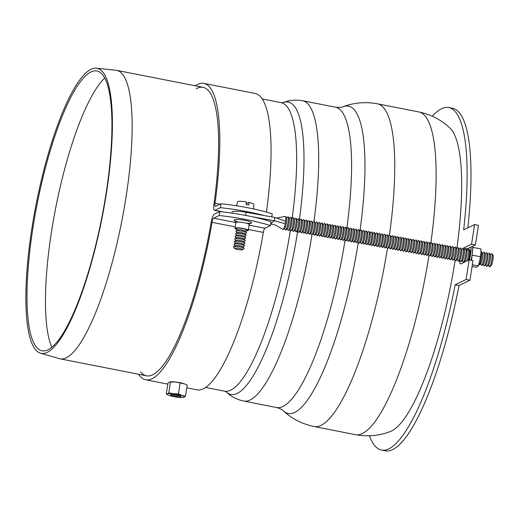 <?xml version="1.0" encoding="UTF-8"?>
<svg xmlns="http://www.w3.org/2000/svg" width="519" height="519" viewBox="0 0 519 519"><rect width="100%" height="100%" fill="white"/><g stroke="black" fill="none" stroke-linecap="round" stroke-linejoin="round"><path stroke-width="0.78" d="M459.685 260.188A8.051 1.868 -78.9 0 0 460.522 263.937A8.051 1.868 -78.9 0 0 460.859 263.886L469.144 259.87L472.984 260.622L469.948 280.241L466.107 279.488L469.144 259.87M466.36 249.743A8.051 1.868 101.1 0 1 467.132 248.945L475.417 244.929L471.57 244.17L463.285 248.192A8.051 1.868 -78.9 0 0 462.76 248.653M463.545 262.582A8.051 1.868 101.1 0 1 463.519 262.082A6.715 0.986 -79.8 0 0 465.712 254.589A6.715 0.986 -79.8 0 0 465.88 249.023A6.715 0.986 -79.8 0 0 465.588 248.971L464.213 249.95M475.417 244.929L478.453 225.311L474.606 224.552L463.662 229.865A174.507 40.443 101.1 0 0 448.773 107.569L452.613 108.322A174.507 40.443 101.1 0 1 467.82 227.847M471.57 244.17L474.606 224.552M469.948 280.241L459.004 285.547L455.163 284.795L466.107 279.488M432.256 116.211A174.507 40.443 101.1 0 1 448.773 107.569M455.163 284.795A174.507 40.443 101.1 0 1 381.478 450.031A174.507 40.443 101.1 0 1 369.463 435.785M459.004 285.547A174.507 40.443 101.1 0 1 385.325 450.79L381.478 450.031M236.502 228.334A5.372 0.895 8.8 0 1 241.945 228.483A5.372 0.895 8.8 0 1 246.882 230.001A5.372 0.895 -171.2 0 0 241.945 228.483A5.372 0.895 -171.2 0 0 236.502 228.334A5.372 0.895 -171.2 0 0 236.424 228.386A5.372 0.895 8.8 0 1 236.502 228.334M246.058 230.858A6.715 1.122 -171.2 0 0 248.264 230.371A6.715 1.122 -171.2 0 0 241.802 228.237A6.715 1.122 -171.2 0 0 234.997 228.315A6.715 1.122 -171.2 0 0 236.949 229.443M219.161 215.515L219.771 211.59A53.697 8.979 8.8 0 1 271.022 221.665L270.418 225.59A53.697 8.979 -171.2 0 0 219.161 215.515L213.679 218.175A4.029 0.934 -78.9 0 0 212.076 222.346A151.016 35 101.1 0 1 145.69 379.765A151.016 35 101.1 0 1 138.586 374.264M270.418 225.59L264.93 228.243A4.029 0.934 -78.9 0 0 263.334 232.415A151.016 35 101.1 0 1 196.941 389.834L186.801 387.842M140.623 371.928A146.987 34.066 -78.9 0 0 146.468 375.808A146.987 34.066 -78.9 0 0 211.084 222.593A8.051 1.868 101.1 0 1 214.289 214.25L219.771 211.59M271.761 216.916L272.241 213.815A53.697 8.979 -171.2 0 0 220.984 203.746L220.38 207.671A53.697 8.979 8.8 0 1 264.08 215.528M220.984 203.746L215.502 206.406A4.029 0.934 101.1 0 1 215.333 206.432A4.029 0.934 101.1 0 1 215.035 203.234A151.016 35 -78.9 0 0 203.922 83.397A151.016 35 -78.9 0 0 195.267 85.804M196.266 88.736A146.987 34.066 101.1 0 1 203.143 87.354A146.987 34.066 101.1 0 1 213.964 203.993A8.051 1.868 -78.9 0 0 214.555 210.383A8.051 1.868 -78.9 0 0 214.892 210.331L220.38 207.671M266.455 212.089A151.016 35 -78.9 0 0 255.173 93.472L203.922 83.397M246.246 203.785L249.068 202.416L248.705 205.011A8.486 1.421 -171.2 0 0 246.142 204.505L246.506 201.91A8.323 1.395 -171.2 0 0 237.734 201.625A8.323 1.395 -171.2 0 0 237.455 201.897L236.606 205.796M253.486 208.917L253.901 204.447A8.323 1.395 -171.2 0 0 249.068 202.416M236.424 228.386L236.424 228.386A5.372 0.895 -171.2 0 0 236.372 228.684L237.384 230.027M245.461 231.273L246.836 230.306A5.372 0.895 -171.2 0 0 246.882 230.001L246.882 230.001M245.059 233.894L246.428 232.921A5.372 0.895 -171.2 0 0 246.473 232.616L245.364 231.143A4.029 0.675 -171.2 0 0 241.659 230.008A4.029 0.675 -171.2 0 0 237.579 229.898A4.029 0.675 -171.2 0 0 237.52 229.93L236.015 231A5.372 0.895 -171.2 0 0 235.97 231.299L236.982 232.642M246.473 232.616A5.372 0.895 -171.2 0 0 241.536 231.098A5.372 0.895 -171.2 0 0 236.1 230.949A5.372 0.895 -171.2 0 0 236.015 231M244.657 236.508L246.025 235.535A5.372 0.895 -171.2 0 0 246.071 235.23L244.962 233.764A4.029 0.675 -171.2 0 0 241.257 232.622A4.029 0.675 -171.2 0 0 237.177 232.512A4.029 0.675 -171.2 0 0 237.118 232.544L235.613 233.615A5.372 0.895 -171.2 0 0 235.568 233.913L236.58 235.256M246.071 235.23A5.372 0.895 -171.2 0 0 241.134 233.712A5.372 0.895 -171.2 0 0 235.691 233.569A5.372 0.895 -171.2 0 0 235.613 233.615M244.248 239.123L245.617 238.15A5.372 0.895 -171.2 0 0 245.669 237.851L244.553 236.379A4.029 0.675 -171.2 0 0 240.848 235.237A4.029 0.675 -171.2 0 0 236.774 235.126A4.029 0.675 -171.2 0 0 236.709 235.165L235.204 236.229A5.372 0.895 -171.2 0 0 235.159 236.534L236.171 237.871M245.669 237.851A5.372 0.895 -171.2 0 0 240.725 236.333A5.372 0.895 -171.2 0 0 235.289 236.184A5.372 0.895 -171.2 0 0 235.204 236.229M243.846 241.737L245.215 240.764A5.372 0.895 -171.2 0 0 245.26 240.466L244.151 238.993A4.029 0.675 -171.2 0 0 240.446 237.851A4.029 0.675 -171.2 0 0 236.366 237.741A4.029 0.675 -171.2 0 0 236.307 237.78L234.802 238.844A5.372 0.895 -171.2 0 0 234.757 239.149L235.769 240.492M245.26 240.466A5.372 0.895 -171.2 0 0 240.323 238.948A5.372 0.895 -171.2 0 0 234.88 238.798A5.372 0.895 -171.2 0 0 234.802 238.844M243.437 244.352L244.812 243.379A5.372 0.895 -171.2 0 0 244.858 243.08L243.742 241.607A4.029 0.675 -171.2 0 0 240.044 240.472A4.029 0.675 -171.2 0 0 235.963 240.355A4.029 0.675 -171.2 0 0 235.898 240.394L234.4 241.465A5.372 0.895 -171.2 0 0 234.348 241.763L235.36 243.106M244.858 243.08A5.372 0.895 -171.2 0 0 239.921 241.562A5.372 0.895 -171.2 0 0 234.478 241.413A5.372 0.895 -171.2 0 0 234.4 241.465M243.035 246.973L244.404 246A5.372 0.895 -171.2 0 0 244.449 245.695L243.34 244.222A4.029 0.675 -171.2 0 0 239.635 243.087A4.029 0.675 -171.2 0 0 235.555 242.976A4.029 0.675 -171.2 0 0 235.496 243.009L233.991 244.079A5.372 0.895 -171.2 0 0 233.946 244.378L234.958 245.721M244.449 245.695A5.372 0.895 -171.2 0 0 239.512 244.177A5.372 0.895 -171.2 0 0 234.075 244.027A5.372 0.895 -171.2 0 0 233.991 244.079M242.496 249.678L244.001 248.614A5.372 0.895 -171.2 0 0 244.047 248.309L242.937 246.836A4.029 0.675 -171.2 0 0 239.233 245.701A4.029 0.675 -171.2 0 0 235.152 245.591A4.029 0.675 -171.2 0 0 235.094 245.623L233.589 246.694A5.372 0.895 -171.2 0 0 233.544 246.992L234.653 248.465A4.029 0.675 -171.2 0 0 238.487 249.626A4.029 0.675 -171.2 0 0 242.496 249.678A4.029 0.675 -171.2 0 0 239.499 248.432A4.029 0.675 -171.2 0 0 234.744 248.205A4.029 0.675 -171.2 0 0 234.653 248.465M244.047 248.309A5.372 0.895 -171.2 0 0 239.11 246.791A5.372 0.895 -171.2 0 0 233.667 246.648A5.372 0.895 -171.2 0 0 233.589 246.694M285.58 216.429L286.618 217.967A5.372 0.791 -79.8 0 1 286.488 222.411A5.372 0.791 -79.8 0 1 284.73 228.412L283.218 229.489A6.715 0.986 -79.8 0 0 285.411 221.989A6.715 0.986 -79.8 0 0 285.58 216.429A6.715 0.986 -79.8 0 0 285.379 216.332A6.715 0.986 -79.8 0 0 285.379 216.332L276.517 218.142M488.411 265.358L489.359 266.76A6.715 0.986 -79.8 0 0 489.644 266.811A6.715 0.986 -79.8 0 0 491.843 259.312A6.715 0.986 -79.8 0 0 492.006 253.752A6.715 0.986 -79.8 0 0 491.72 253.694L490.345 254.673M489.644 266.811L491.162 265.734A5.372 0.791 -79.8 0 0 492.92 259.734A5.372 0.791 -79.8 0 0 493.05 255.283L492.006 253.752M485.797 264.891L486.744 266.286A6.715 0.986 -79.8 0 0 487.036 266.338L488.548 265.261A5.372 0.791 -79.8 0 0 490.306 259.26A5.372 0.791 -79.8 0 0 490.436 254.816L489.398 253.278A6.715 0.986 -79.8 0 0 489.106 253.227L487.73 254.2M487.036 266.338A6.715 0.986 -79.8 0 0 489.229 258.838A6.715 0.986 -79.8 0 0 489.398 253.278M483.183 264.418L484.13 265.812A6.715 0.986 -79.8 0 0 484.422 265.864L485.933 264.794A5.372 0.791 -79.8 0 0 487.691 258.793A5.372 0.791 -79.8 0 0 487.821 254.342L486.783 252.805A6.715 0.986 -79.8 0 0 486.491 252.753L485.116 253.733M484.422 265.864A6.715 0.986 -79.8 0 0 486.621 258.365A6.715 0.986 -79.8 0 0 486.783 252.805M480.568 263.944L481.515 265.339A6.715 0.986 -79.8 0 0 481.807 265.391L483.319 264.32A5.372 0.791 -79.8 0 0 485.077 258.319A5.372 0.791 -79.8 0 0 485.213 253.869L484.169 252.331A6.715 0.986 -79.8 0 0 483.877 252.279L482.501 253.259M481.807 265.391A6.715 0.986 -79.8 0 0 484.006 257.891A6.715 0.986 -79.8 0 0 484.169 252.331M478.732 264.619L478.907 264.872A6.715 0.986 -79.8 0 0 479.193 264.924L480.711 263.847A5.372 0.791 -79.8 0 0 482.469 257.846A5.372 0.791 -79.8 0 0 482.599 253.395L481.554 251.858A6.715 0.986 -79.8 0 0 481.269 251.806L481.022 251.981M479.193 264.924A6.715 0.986 -79.8 0 0 481.392 257.424A6.715 0.986 -79.8 0 0 481.554 251.858M468.274 260.291A5.372 0.791 -79.8 0 0 469.403 255.484A5.372 0.791 -79.8 0 0 469.533 251.034L468.488 249.496A6.715 0.986 -79.8 0 0 468.203 249.444L466.828 250.424M466.964 260.921A6.715 0.986 -79.8 0 0 468.326 255.056A6.715 0.986 -79.8 0 0 468.488 249.496M462.28 260.635L463.227 262.037A6.715 0.986 -79.8 0 0 463.519 262.089L465.03 261.012A5.372 0.791 -79.8 0 0 466.789 255.011A5.372 0.791 -79.8 0 0 466.918 250.56L465.88 249.023M459.665 260.162L460.613 261.563A6.715 0.986 -79.8 0 0 460.904 261.615L462.416 260.538A5.372 0.791 -79.8 0 0 464.174 254.537A5.372 0.791 -79.8 0 0 464.304 250.087L463.266 248.556A6.715 0.986 -79.8 0 0 462.974 248.497L461.599 249.477M460.904 261.615A6.715 0.986 -79.8 0 0 463.104 254.115A6.715 0.986 -79.8 0 0 463.266 248.556M457.051 259.695L457.998 261.089A6.715 0.986 -79.8 0 0 458.29 261.141L459.802 260.064A5.372 0.791 -79.8 0 0 461.56 254.063A5.372 0.791 -79.8 0 0 461.696 249.62L460.651 248.082A6.715 0.986 -79.8 0 0 460.359 248.03L458.984 249.003M458.29 261.141A6.715 0.986 -79.8 0 0 460.489 253.642A6.715 0.986 -79.8 0 0 460.651 248.082M454.443 259.221L455.39 260.616A6.715 0.986 -79.8 0 0 455.676 260.668L457.194 259.597A5.372 0.791 -79.8 0 0 458.952 253.596A5.372 0.791 -79.8 0 0 459.081 249.146L458.037 247.608A6.715 0.986 -79.8 0 0 457.752 247.557L456.376 248.53M455.676 260.668A6.715 0.986 -79.8 0 0 457.875 253.168A6.715 0.986 -79.8 0 0 458.037 247.608M451.828 258.747L452.776 260.142A6.715 0.986 -79.8 0 0 453.068 260.194L454.579 259.124A5.372 0.791 -79.8 0 0 456.337 253.123A5.372 0.791 -79.8 0 0 456.467 248.672L455.429 247.135A6.715 0.986 -79.8 0 0 455.137 247.083L453.762 248.063M453.068 260.194A6.715 0.986 -79.8 0 0 455.26 252.695A6.715 0.986 -79.8 0 0 455.429 247.135M449.214 258.274L450.161 259.675A6.715 0.986 -79.8 0 0 450.453 259.727L451.965 258.65A5.372 0.791 -79.8 0 0 453.723 252.649A5.372 0.791 -79.8 0 0 453.853 248.199L452.815 246.661A6.715 0.986 -79.8 0 0 452.523 246.609L451.147 247.589M450.453 259.727A6.715 0.986 -79.8 0 0 452.646 252.221A6.715 0.986 -79.8 0 0 452.815 246.661M446.6 257.8L447.547 259.202A6.715 0.986 -79.8 0 0 447.839 259.253L449.35 258.177A5.372 0.791 -79.8 0 0 451.108 252.176A5.372 0.791 -79.8 0 0 451.245 247.725L450.2 246.188A6.715 0.986 -79.8 0 0 449.908 246.136L448.533 247.115M447.839 259.253A6.715 0.986 -79.8 0 0 450.038 251.754A6.715 0.986 -79.8 0 0 450.2 246.188M443.992 257.327L444.939 258.728A6.715 0.986 -79.8 0 0 445.224 258.78L446.742 257.703A5.372 0.791 -79.8 0 0 448.494 251.702A5.372 0.791 -79.8 0 0 448.63 247.258L447.586 245.721A6.715 0.986 -79.8 0 0 447.3 245.669L445.918 246.642M445.224 258.78A6.715 0.986 -79.8 0 0 447.423 251.28A6.715 0.986 -79.8 0 0 447.586 245.721M441.377 256.86L442.324 258.254A6.715 0.986 -79.8 0 0 442.61 258.306L444.128 257.229A5.372 0.791 -79.8 0 0 445.886 251.235A5.372 0.791 -79.8 0 0 446.016 246.785L444.971 245.247A6.715 0.986 -79.8 0 0 444.686 245.195L443.31 246.168M442.61 258.306A6.715 0.986 -79.8 0 0 444.809 250.807A6.715 0.986 -79.8 0 0 444.971 245.247M438.763 256.386L439.71 257.781A6.715 0.986 -79.8 0 0 440.002 257.833L441.513 256.762A5.372 0.791 -79.8 0 0 443.271 250.761A5.372 0.791 -79.8 0 0 443.401 246.311L442.363 244.773A6.715 0.986 -79.8 0 0 442.071 244.721L440.696 245.701M440.002 257.833A6.715 0.986 -79.8 0 0 442.194 250.333A6.715 0.986 -79.8 0 0 442.363 244.773M436.148 255.912L437.095 257.307A6.715 0.986 -79.8 0 0 437.387 257.366L438.899 256.289A5.372 0.791 -79.8 0 0 440.657 250.288A5.372 0.791 -79.8 0 0 440.787 245.837L439.749 244.3A6.715 0.986 -79.8 0 0 439.457 244.248L438.081 245.228M437.387 257.366A6.715 0.986 -79.8 0 0 439.58 249.86A6.715 0.986 -79.8 0 0 439.749 244.3M433.534 255.439L434.481 256.84A6.715 0.986 -79.8 0 0 434.773 256.892L436.284 255.815A5.372 0.791 -79.8 0 0 438.042 249.814A5.372 0.791 -79.8 0 0 438.179 245.364L437.134 243.826A6.715 0.986 -79.8 0 0 436.842 243.774L435.467 244.754M434.773 256.892A6.715 0.986 -79.8 0 0 436.972 249.392A6.715 0.986 -79.8 0 0 437.134 243.826M430.926 254.965L431.873 256.367A6.715 0.986 -79.8 0 0 432.158 256.418L433.676 255.342A5.372 0.791 -79.8 0 0 435.435 249.341A5.372 0.791 -79.8 0 0 435.564 244.89L434.52 243.353A6.715 0.986 -79.8 0 0 434.234 243.301L432.852 244.28M432.158 256.418A6.715 0.986 -79.8 0 0 434.358 248.919A6.715 0.986 -79.8 0 0 434.52 243.353M428.311 254.498L429.258 255.893A6.715 0.986 -79.8 0 0 429.55 255.945L431.062 254.868A5.372 0.791 -79.8 0 0 432.82 248.867A5.372 0.791 -79.8 0 0 432.95 244.423L431.912 242.886A6.715 0.986 -79.8 0 0 431.62 242.834L430.245 243.807M429.55 255.945A6.715 0.986 -79.8 0 0 431.743 248.445A6.715 0.986 -79.8 0 0 431.912 242.886M425.697 254.025L426.644 255.419A6.715 0.986 -79.8 0 0 426.936 255.471L428.447 254.401A5.372 0.791 -79.8 0 0 430.206 248.4A5.372 0.791 -79.8 0 0 430.335 243.949L429.297 242.412A6.715 0.986 -79.8 0 0 429.005 242.36L427.63 243.333M426.936 255.471A6.715 0.986 -79.8 0 0 429.129 247.972A6.715 0.986 -79.8 0 0 429.297 242.412M423.082 253.551L424.029 254.946A6.715 0.986 -79.8 0 0 424.321 254.998L425.833 253.927A5.372 0.791 -79.8 0 0 427.591 247.926A5.372 0.791 -79.8 0 0 427.721 243.476L426.683 241.938A6.715 0.986 -79.8 0 0 426.391 241.886L425.016 242.866M424.321 254.998A6.715 0.986 -79.8 0 0 426.521 247.498A6.715 0.986 -79.8 0 0 426.683 241.938M420.474 253.077L421.415 254.479A6.715 0.986 -79.8 0 0 421.707 254.531L423.219 253.454A5.372 0.791 -79.8 0 0 424.977 247.453A5.372 0.791 -79.8 0 0 425.113 243.002L424.068 241.465A6.715 0.986 -79.8 0 0 423.776 241.413L422.401 242.392M421.707 254.531A6.715 0.986 -79.8 0 0 423.906 247.025A6.715 0.986 -79.8 0 0 424.068 241.465M417.86 252.604L418.807 254.005A6.715 0.986 -79.8 0 0 419.093 254.057L420.611 252.98A5.372 0.791 -79.8 0 0 422.369 246.979A5.372 0.791 -79.8 0 0 422.498 242.529L421.454 240.991A6.715 0.986 -79.8 0 0 421.169 240.939L419.793 241.919M419.093 254.057A6.715 0.986 -79.8 0 0 421.292 246.557A6.715 0.986 -79.8 0 0 421.454 240.991M415.245 252.13L416.193 253.532A6.715 0.986 -79.8 0 0 416.485 253.583L417.996 252.506A5.372 0.791 -79.8 0 0 419.754 246.506A5.372 0.791 -79.8 0 0 419.884 242.062L418.846 240.524A6.715 0.986 -79.8 0 0 418.554 240.466L417.179 241.445M416.485 253.583A6.715 0.986 -79.8 0 0 418.677 246.084A6.715 0.986 -79.8 0 0 418.846 240.524M412.631 251.663L413.578 253.058A6.715 0.986 -79.8 0 0 413.87 253.11L415.382 252.033A5.372 0.791 -79.8 0 0 417.14 246.032A5.372 0.791 -79.8 0 0 417.27 241.588L416.232 240.05A6.715 0.986 -79.8 0 0 415.94 239.999L414.564 240.972M413.87 253.11A6.715 0.986 -79.8 0 0 416.063 245.61A6.715 0.986 -79.8 0 0 416.232 240.05M410.016 251.19L410.964 252.584A6.715 0.986 -79.8 0 0 411.256 252.636L412.767 251.566A5.372 0.791 -79.8 0 0 414.525 245.565A5.372 0.791 -79.8 0 0 414.662 241.114L413.617 239.577A6.715 0.986 -79.8 0 0 413.325 239.525L411.95 240.505M411.256 252.636A6.715 0.986 -79.8 0 0 413.455 245.137A6.715 0.986 -79.8 0 0 413.617 239.577M407.409 250.716L408.356 252.111A6.715 0.986 -79.8 0 0 408.641 252.169L410.159 251.092A5.372 0.791 -79.8 0 0 411.917 245.091A5.372 0.791 -79.8 0 0 412.047 240.641L411.003 239.103A6.715 0.986 -79.8 0 0 410.717 239.051L409.335 240.031M408.641 252.169A6.715 0.986 -79.8 0 0 410.84 244.663A6.715 0.986 -79.8 0 0 411.003 239.103M404.794 250.242L405.741 251.644A6.715 0.986 -79.8 0 0 406.027 251.696L407.545 250.619A5.372 0.791 -79.8 0 0 409.303 244.618A5.372 0.791 -79.8 0 0 409.433 240.167L408.395 238.63A6.715 0.986 -79.8 0 0 408.103 238.578L406.727 239.557M406.027 251.696A6.715 0.986 -79.8 0 0 408.226 244.196A6.715 0.986 -79.8 0 0 408.395 238.63M402.18 249.769L403.127 251.17A6.715 0.986 -79.8 0 0 403.419 251.222L404.93 250.145A5.372 0.791 -79.8 0 0 406.688 244.144A5.372 0.791 -79.8 0 0 406.818 239.694L405.78 238.156A6.715 0.986 -79.8 0 0 405.488 238.104L404.113 239.084M403.419 251.222A6.715 0.986 -79.8 0 0 405.611 243.722A6.715 0.986 -79.8 0 0 405.78 238.156M399.565 249.302L400.512 250.696A6.715 0.986 -79.8 0 0 400.804 250.748L402.316 249.671A5.372 0.791 -79.8 0 0 404.074 243.671A5.372 0.791 -79.8 0 0 404.204 239.227L403.166 237.689A6.715 0.986 -79.8 0 0 402.874 237.637L401.498 238.61M400.804 250.748A6.715 0.986 -79.8 0 0 403.004 243.249A6.715 0.986 -79.8 0 0 403.166 237.689M396.957 248.828L397.898 250.223A6.715 0.986 -79.8 0 0 398.19 250.275L399.701 249.198A5.372 0.791 -79.8 0 0 401.459 243.203A5.372 0.791 -79.8 0 0 401.596 238.753L400.551 237.215A6.715 0.986 -79.8 0 0 400.259 237.164L398.884 238.137M398.19 250.275A6.715 0.986 -79.8 0 0 400.389 242.775A6.715 0.986 -79.8 0 0 400.551 237.215M394.343 248.354L395.29 249.749A6.715 0.986 -79.8 0 0 395.575 249.801L397.093 248.731A5.372 0.791 -79.8 0 0 398.851 242.73A5.372 0.791 -79.8 0 0 398.981 238.279L397.937 236.742A6.715 0.986 -79.8 0 0 397.651 236.69L396.276 237.67M395.575 249.801A6.715 0.986 -79.8 0 0 397.775 242.302A6.715 0.986 -79.8 0 0 397.937 236.742M391.728 247.881L392.675 249.282A6.715 0.986 -79.8 0 0 392.967 249.334L394.479 248.257A5.372 0.791 -79.8 0 0 396.237 242.256A5.372 0.791 -79.8 0 0 396.367 237.806L395.329 236.268A6.715 0.986 -79.8 0 0 395.037 236.216L393.661 237.196M392.967 249.334A6.715 0.986 -79.8 0 0 395.16 241.828A6.715 0.986 -79.8 0 0 395.329 236.268M389.114 247.407L390.061 248.809A6.715 0.986 -79.8 0 0 390.353 248.861L391.864 247.784A5.372 0.791 -79.8 0 0 393.623 241.783A5.372 0.791 -79.8 0 0 393.752 237.332L392.714 235.795A6.715 0.986 -79.8 0 0 392.422 235.743L391.047 236.722M390.353 248.861A6.715 0.986 -79.8 0 0 392.546 241.361A6.715 0.986 -79.8 0 0 392.714 235.795M386.499 246.934L387.446 248.335A6.715 0.986 -79.8 0 0 387.738 248.387L389.25 247.31A5.372 0.791 -79.8 0 0 391.008 241.309A5.372 0.791 -79.8 0 0 391.144 236.859L390.1 235.328A6.715 0.986 -79.8 0 0 389.808 235.269L388.433 236.249M387.738 248.387A6.715 0.986 -79.8 0 0 389.938 240.887A6.715 0.986 -79.8 0 0 390.1 235.328M383.891 246.467L384.839 247.861A6.715 0.986 -79.8 0 0 385.124 247.913L386.642 246.836A5.372 0.791 -79.8 0 0 388.394 240.835A5.372 0.791 -79.8 0 0 388.53 236.392L387.485 234.854A6.715 0.986 -79.8 0 0 387.2 234.802L385.818 235.775M385.124 247.913A6.715 0.986 -79.8 0 0 387.323 240.414A6.715 0.986 -79.8 0 0 387.485 234.854M381.277 245.993L382.224 247.388A6.715 0.986 -79.8 0 0 382.509 247.44L384.028 246.369A5.372 0.791 -79.8 0 0 385.786 240.368A5.372 0.791 -79.8 0 0 385.915 235.918L384.871 234.38A6.715 0.986 -79.8 0 0 384.585 234.329L383.21 235.308M382.509 247.44A6.715 0.986 -79.8 0 0 384.709 239.94A6.715 0.986 -79.8 0 0 384.871 234.38M378.662 245.519L379.61 246.914A6.715 0.986 -79.8 0 0 379.902 246.966L381.413 245.896A5.372 0.791 -79.8 0 0 383.171 239.895A5.372 0.791 -79.8 0 0 383.301 235.444L382.263 233.907A6.715 0.986 -79.8 0 0 381.971 233.855L380.596 234.835M379.902 246.966A6.715 0.986 -79.8 0 0 382.094 239.467A6.715 0.986 -79.8 0 0 382.263 233.907M376.048 245.046L376.995 246.447A6.715 0.986 -79.8 0 0 377.287 246.499L378.799 245.422A5.372 0.791 -79.8 0 0 380.557 239.421A5.372 0.791 -79.8 0 0 380.687 234.971L379.649 233.433A6.715 0.986 -79.8 0 0 379.357 233.381L377.981 234.361M377.287 246.499A6.715 0.986 -79.8 0 0 379.486 239A6.715 0.986 -79.8 0 0 379.649 233.433M373.433 244.572L374.381 245.974A6.715 0.986 -79.8 0 0 374.673 246.025L376.184 244.949A5.372 0.791 -79.8 0 0 377.942 238.948A5.372 0.791 -79.8 0 0 378.079 234.497L377.034 232.96A6.715 0.986 -79.8 0 0 376.742 232.908L375.367 233.887M374.673 246.025A6.715 0.986 -79.8 0 0 376.872 238.526A6.715 0.986 -79.8 0 0 377.034 232.96M370.826 244.105L371.773 245.5A6.715 0.986 -79.8 0 0 372.058 245.552L373.576 244.475A5.372 0.791 -79.8 0 0 375.334 238.474A5.372 0.791 -79.8 0 0 375.464 234.03L374.42 232.493A6.715 0.986 -79.8 0 0 374.134 232.441L372.759 233.414M372.058 245.552A6.715 0.986 -79.8 0 0 374.257 238.052A6.715 0.986 -79.8 0 0 374.42 232.493M368.211 243.632L369.158 245.026A6.715 0.986 -79.8 0 0 369.45 245.078L370.962 244.001A5.372 0.791 -79.8 0 0 372.72 238.007A5.372 0.791 -79.8 0 0 372.85 233.556L371.812 232.019A6.715 0.986 -79.8 0 0 371.52 231.967L370.144 232.94M369.45 245.078A6.715 0.986 -79.8 0 0 371.643 237.579A6.715 0.986 -79.8 0 0 371.812 232.019M365.597 243.158L366.544 244.553A6.715 0.986 -79.8 0 0 366.836 244.605L368.347 243.534A5.372 0.791 -79.8 0 0 370.105 237.533A5.372 0.791 -79.8 0 0 370.235 233.083L369.197 231.545A6.715 0.986 -79.8 0 0 368.905 231.493L367.53 232.473M366.836 244.605A6.715 0.986 -79.8 0 0 369.028 237.105A6.715 0.986 -79.8 0 0 369.197 231.545M362.982 242.684L363.929 244.079A6.715 0.986 -79.8 0 0 364.221 244.138L365.733 243.061A5.372 0.791 -79.8 0 0 367.491 237.06A5.372 0.791 -79.8 0 0 367.627 232.609L366.583 231.072A6.715 0.986 -79.8 0 0 366.291 231.02L364.915 231.999M364.221 244.138A6.715 0.986 -79.8 0 0 366.42 236.632A6.715 0.986 -79.8 0 0 366.583 231.072M360.374 242.211L361.321 243.612A6.715 0.986 -79.8 0 0 361.607 243.664L363.125 242.587A5.372 0.791 -79.8 0 0 364.876 236.586A5.372 0.791 -79.8 0 0 365.013 232.136L363.968 230.598A6.715 0.986 -79.8 0 0 363.683 230.546L362.301 231.526M361.607 243.664A6.715 0.986 -79.8 0 0 363.806 236.164A6.715 0.986 -79.8 0 0 363.968 230.598M357.76 241.737L358.707 243.139A6.715 0.986 -79.8 0 0 358.992 243.19L360.51 242.114A5.372 0.791 -79.8 0 0 362.268 236.113A5.372 0.791 -79.8 0 0 362.398 231.662L361.354 230.131A6.715 0.986 -79.8 0 0 361.068 230.073L359.693 231.052M358.992 243.19A6.715 0.986 -79.8 0 0 361.192 235.691A6.715 0.986 -79.8 0 0 361.354 230.131M355.145 241.27L356.092 242.665A6.715 0.986 -79.8 0 0 356.384 242.717L357.896 241.64A5.372 0.791 -79.8 0 0 359.654 235.639A5.372 0.791 -79.8 0 0 359.784 231.195L358.746 229.658A6.715 0.986 -79.8 0 0 358.454 229.606L357.078 230.579M356.384 242.717A6.715 0.986 -79.8 0 0 358.577 235.217A6.715 0.986 -79.8 0 0 358.746 229.658M352.531 240.797L353.478 242.191A6.715 0.986 -79.8 0 0 353.77 242.243L355.281 241.173A5.372 0.791 -79.8 0 0 357.04 235.172A5.372 0.791 -79.8 0 0 357.169 230.721L356.131 229.184A6.715 0.986 -79.8 0 0 355.839 229.132L354.464 230.105M353.77 242.243A6.715 0.986 -79.8 0 0 355.969 234.744A6.715 0.986 -79.8 0 0 356.131 229.184M349.916 240.323L350.863 241.718A6.715 0.986 -79.8 0 0 351.155 241.77L352.667 240.699A5.372 0.791 -79.8 0 0 354.425 234.698A5.372 0.791 -79.8 0 0 354.561 230.248L353.517 228.71A6.715 0.986 -79.8 0 0 353.225 228.658L351.85 229.638M351.155 241.77A6.715 0.986 -79.8 0 0 353.355 234.27A6.715 0.986 -79.8 0 0 353.517 228.71M347.308 239.849L348.255 241.251A6.715 0.986 -79.8 0 0 348.541 241.303L350.059 240.226A5.372 0.791 -79.8 0 0 351.817 234.225A5.372 0.791 -79.8 0 0 351.947 229.774L350.902 228.237A6.715 0.986 -79.8 0 0 350.617 228.185L349.242 229.164M348.541 241.303A6.715 0.986 -79.8 0 0 350.74 233.797A6.715 0.986 -79.8 0 0 350.902 228.237M344.694 239.376L345.641 240.777A6.715 0.986 -79.8 0 0 345.933 240.829L347.445 239.752A5.372 0.791 -79.8 0 0 349.203 233.751A5.372 0.791 -79.8 0 0 349.332 229.301L348.294 227.763A6.715 0.986 -79.8 0 0 348.002 227.711L346.627 228.691M345.933 240.829A6.715 0.986 -79.8 0 0 348.126 233.329A6.715 0.986 -79.8 0 0 348.294 227.763M342.079 238.902L343.027 240.303A6.715 0.986 -79.8 0 0 343.319 240.355L344.83 239.278A5.372 0.791 -79.8 0 0 346.588 233.278A5.372 0.791 -79.8 0 0 346.718 228.834L345.68 227.296A6.715 0.986 -79.8 0 0 345.388 227.244L344.013 228.217M343.319 240.355A6.715 0.986 -79.8 0 0 345.511 232.856A6.715 0.986 -79.8 0 0 345.68 227.296M339.465 238.435L340.412 239.83A6.715 0.986 -79.8 0 0 340.704 239.882L342.216 238.805A5.372 0.791 -79.8 0 0 343.974 232.81A5.372 0.791 -79.8 0 0 344.11 228.36L343.065 226.822A6.715 0.986 -79.8 0 0 342.774 226.771L341.398 227.744M340.704 239.882A6.715 0.986 -79.8 0 0 342.903 232.382A6.715 0.986 -79.8 0 0 343.065 226.822M336.857 237.962L337.804 239.356A6.715 0.986 -79.8 0 0 338.09 239.408L339.608 238.338A5.372 0.791 -79.8 0 0 341.359 232.337A5.372 0.791 -79.8 0 0 341.496 227.886L340.451 226.349A6.715 0.986 -79.8 0 0 340.166 226.297L338.784 227.277M338.09 239.408A6.715 0.986 -79.8 0 0 340.289 231.909A6.715 0.986 -79.8 0 0 340.451 226.349M334.242 237.488L335.19 238.883A6.715 0.986 -79.8 0 0 335.475 238.941L336.993 237.864A5.372 0.791 -79.8 0 0 338.751 231.863A5.372 0.791 -79.8 0 0 338.881 227.413L337.837 225.875A6.715 0.986 -79.8 0 0 337.551 225.823L336.176 226.803M335.475 238.941A6.715 0.986 -79.8 0 0 337.674 231.435A6.715 0.986 -79.8 0 0 337.837 225.875M331.628 237.014L332.575 238.416A6.715 0.986 -79.8 0 0 332.867 238.468L334.379 237.391A5.372 0.791 -79.8 0 0 336.137 231.39A5.372 0.791 -79.8 0 0 336.267 226.939L335.229 225.402A6.715 0.986 -79.8 0 0 334.937 225.35L333.561 226.329M332.867 238.468A6.715 0.986 -79.8 0 0 335.06 230.968A6.715 0.986 -79.8 0 0 335.229 225.402M329.014 236.541L329.961 237.942A6.715 0.986 -79.8 0 0 330.253 237.994L331.764 236.917A5.372 0.791 -79.8 0 0 333.522 230.916A5.372 0.791 -79.8 0 0 333.652 226.466L332.614 224.928A6.715 0.986 -79.8 0 0 332.322 224.876L330.947 225.856M330.253 237.994A6.715 0.986 -79.8 0 0 332.445 230.494A6.715 0.986 -79.8 0 0 332.614 224.928M326.399 236.074L327.346 237.468A6.715 0.986 -79.8 0 0 327.638 237.52L329.15 236.443A5.372 0.791 -79.8 0 0 330.908 230.442A5.372 0.791 -79.8 0 0 331.044 225.999L330 224.461A6.715 0.986 -79.8 0 0 329.708 224.409L328.332 225.382M327.638 237.52A6.715 0.986 -79.8 0 0 329.837 230.021A6.715 0.986 -79.8 0 0 330 224.461M323.791 235.6L324.738 236.995A6.715 0.986 -79.8 0 0 325.024 237.047L326.542 235.976A5.372 0.791 -79.8 0 0 328.3 229.975A5.372 0.791 -79.8 0 0 328.43 225.525L327.385 223.987A6.715 0.986 -79.8 0 0 327.1 223.936L325.718 224.909M325.024 237.047A6.715 0.986 -79.8 0 0 327.223 229.547A6.715 0.986 -79.8 0 0 327.385 223.987M321.177 235.126L322.124 236.521A6.715 0.986 -79.8 0 0 322.416 236.573L323.927 235.503A5.372 0.791 -79.8 0 0 325.685 229.502A5.372 0.791 -79.8 0 0 325.815 225.051L324.777 223.514A6.715 0.986 -79.8 0 0 324.485 223.462L323.11 224.442M322.416 236.573A6.715 0.986 -79.8 0 0 324.609 229.074A6.715 0.986 -79.8 0 0 324.777 223.514M318.562 234.653L319.509 236.054A6.715 0.986 -79.8 0 0 319.801 236.106L321.313 235.029A5.372 0.791 -79.8 0 0 323.071 229.028A5.372 0.791 -79.8 0 0 323.201 224.578L322.163 223.04A6.715 0.986 -79.8 0 0 321.871 222.988L320.495 223.968M319.801 236.106A6.715 0.986 -79.8 0 0 321.994 228.6A6.715 0.986 -79.8 0 0 322.163 223.04M315.948 234.179L316.895 235.581A6.715 0.986 -79.8 0 0 317.187 235.632L318.698 234.556A5.372 0.791 -79.8 0 0 320.457 228.555A5.372 0.791 -79.8 0 0 320.586 224.104L319.548 222.567A6.715 0.986 -79.8 0 0 319.256 222.515L317.881 223.494M317.187 235.632A6.715 0.986 -79.8 0 0 319.386 228.133A6.715 0.986 -79.8 0 0 319.548 222.567M313.34 233.706L314.28 235.107A6.715 0.986 -79.8 0 0 314.572 235.159L316.09 234.082A5.372 0.791 -79.8 0 0 317.842 228.081A5.372 0.791 -79.8 0 0 317.978 223.637L316.934 222.1A6.715 0.986 -79.8 0 0 316.642 222.041L315.267 223.021M314.572 235.159A6.715 0.986 -79.8 0 0 316.772 227.659A6.715 0.986 -79.8 0 0 316.934 222.1M310.725 233.239L311.672 234.633A6.715 0.986 -79.8 0 0 311.958 234.685L313.476 233.608A5.372 0.791 -79.8 0 0 315.234 227.607A5.372 0.791 -79.8 0 0 315.364 223.164L314.319 221.626A6.715 0.986 -79.8 0 0 314.034 221.574L312.659 222.547M311.958 234.685A6.715 0.986 -79.8 0 0 314.157 227.186A6.715 0.986 -79.8 0 0 314.319 221.626M308.111 232.765L309.058 234.16A6.715 0.986 -79.8 0 0 309.35 234.212L310.862 233.141A5.372 0.791 -79.8 0 0 312.62 227.14A5.372 0.791 -79.8 0 0 312.749 222.69L311.711 221.152A6.715 0.986 -79.8 0 0 311.419 221.1L310.044 222.08M309.35 234.212A6.715 0.986 -79.8 0 0 311.543 226.712A6.715 0.986 -79.8 0 0 311.711 221.152M305.496 232.291L306.444 233.686A6.715 0.986 -79.8 0 0 306.735 233.745L308.247 232.668A5.372 0.791 -79.8 0 0 310.005 226.667A5.372 0.791 -79.8 0 0 310.135 222.216L309.097 220.679A6.715 0.986 -79.8 0 0 308.805 220.627L307.43 221.607M306.735 233.745A6.715 0.986 -79.8 0 0 308.928 226.239A6.715 0.986 -79.8 0 0 309.097 220.679M302.882 231.818L303.829 233.219A6.715 0.986 -79.8 0 0 304.121 233.271L305.633 232.194A5.372 0.791 -79.8 0 0 307.391 226.193A5.372 0.791 -79.8 0 0 307.527 221.743L306.482 220.205A6.715 0.986 -79.8 0 0 306.191 220.153L304.815 221.133M304.121 233.271A6.715 0.986 -79.8 0 0 306.32 225.771A6.715 0.986 -79.8 0 0 306.482 220.205M300.274 231.344L301.221 232.746A6.715 0.986 -79.8 0 0 301.507 232.797L303.025 231.721A5.372 0.791 -79.8 0 0 304.783 225.72A5.372 0.791 -79.8 0 0 304.913 221.269L303.868 219.732A6.715 0.986 -79.8 0 0 303.583 219.68L302.201 220.659M301.507 232.797A6.715 0.986 -79.8 0 0 303.706 225.298A6.715 0.986 -79.8 0 0 303.868 219.732M297.659 230.877L298.607 232.272A6.715 0.986 -79.8 0 0 298.892 232.324L300.41 231.247A5.372 0.791 -79.8 0 0 302.168 225.246A5.372 0.791 -79.8 0 0 302.298 220.802L301.26 219.265A6.715 0.986 -79.8 0 0 300.968 219.213L299.593 220.186M298.892 232.324A6.715 0.986 -79.8 0 0 301.091 224.824A6.715 0.986 -79.8 0 0 301.26 219.265M295.045 230.404L295.992 231.798A6.715 0.986 -79.8 0 0 296.284 231.85L297.796 230.773A5.372 0.791 -79.8 0 0 299.554 224.779A5.372 0.791 -79.8 0 0 299.684 220.328L298.646 218.791A6.715 0.986 -79.8 0 0 298.354 218.739L296.978 219.712M296.284 231.85A6.715 0.986 -79.8 0 0 298.477 224.351A6.715 0.986 -79.8 0 0 298.646 218.791M292.431 229.93L293.378 231.325A6.715 0.986 -79.8 0 0 293.67 231.377L295.181 230.306A5.372 0.791 -79.8 0 0 296.939 224.305A5.372 0.791 -79.8 0 0 297.069 219.855L296.031 218.317A6.715 0.986 -79.8 0 0 295.739 218.265L294.364 219.245M293.67 231.377A6.715 0.986 -79.8 0 0 295.869 223.877A6.715 0.986 -79.8 0 0 296.031 218.317M289.823 229.456L290.763 230.858A6.715 0.986 -79.8 0 0 291.055 230.91L292.567 229.833A5.372 0.791 -79.8 0 0 294.325 223.832A5.372 0.791 -79.8 0 0 294.461 219.381L293.417 217.844A6.715 0.986 -79.8 0 0 293.125 217.792L291.749 218.771M291.055 230.91A6.715 0.986 -79.8 0 0 293.254 223.404A6.715 0.986 -79.8 0 0 293.417 217.844M287.208 228.983L288.155 230.384A6.715 0.986 -79.8 0 0 288.441 230.436L289.959 229.359A5.372 0.791 -79.8 0 0 291.717 223.358A5.372 0.791 -79.8 0 0 291.847 218.908L290.802 217.37A6.715 0.986 -79.8 0 0 290.517 217.318L289.141 218.298M288.441 230.436A6.715 0.986 -79.8 0 0 290.64 222.936A6.715 0.986 -79.8 0 0 290.802 217.37M284.594 228.509L285.541 229.911A6.715 0.986 -79.8 0 0 285.833 229.962L287.344 228.885A5.372 0.791 -79.8 0 0 289.102 222.885A5.372 0.791 -79.8 0 0 289.232 218.434L288.194 216.903A6.715 0.986 -79.8 0 0 287.902 216.845L286.527 217.824M285.833 229.962A6.715 0.986 -79.8 0 0 288.026 222.463A6.715 0.986 -79.8 0 0 288.194 216.903M468.715 260.077A6.715 0.986 -79.8 0 0 469.727 255.316A6.715 0.986 -79.8 0 0 469.76 249.652A6.715 0.986 -79.8 0 0 469.124 250.43M471.602 260.35L472.777 247.414L480.854 248.873L480.983 252.831A8.726 1.285 100.2 0 1 479.673 261.336L480.412 256.665L472.329 255.205M472.076 266.494L476.481 267.291L478.226 265.877L472.335 264.813M478.226 265.877L479.673 261.336A8.726 1.285 100.2 0 1 478.434 265.41L478.226 265.877M480.412 256.665L480.983 252.831A8.726 1.285 100.2 0 0 481.016 251.138L481.003 250.82M456.921 248.14A156.2 36.2 -78.9 0 0 450.077 128.167C441.403 119.908 430.984 114.498 418.82 111.942L377.456 103.819A164.439 38.108 -78.9 0 1 389.38 235.574M428.986 255.491A164.439 38.108 -78.9 0 1 355.418 434.65C367.64 436.888 379.331 435.824 390.489 431.458A156.2 36.2 -78.9 0 0 455.15 260.266M106.479 192.711A145.223 33.657 -78.9 0 0 96.437 68.21A145.223 33.657 -78.9 0 0 36.109 204.33A145.223 33.657 -78.9 0 0 40.456 353.154A145.223 33.657 -78.9 0 0 106.479 192.711M40.456 353.154L59.328 358.655A146.987 34.066 -78.9 0 0 60.016 358.824A146.987 34.066 -78.9 0 0 126.156 196.266A146.987 34.066 -78.9 0 0 116.691 70.363A146.987 34.066 -78.9 0 0 115.99 70.26L96.437 68.21M106.129 193.107A142.563 33.041 -78.9 0 0 96.275 70.895A142.563 33.041 -78.9 0 0 37.05 204.512A142.563 33.041 -78.9 0 0 41.312 350.61A142.563 33.041 -78.9 0 0 106.129 193.107M104.734 78.006A144.301 33.443 -78.9 0 0 55.65 208.171A144.301 33.443 -78.9 0 0 51.842 347.23M251.981 216.702L274.33 220.744L270.71 223.683L274.33 220.744L274.836 217.474L285.534 221.178A6.715 0.986 -79.8 0 0 285.385 216.332M231.909 213.114L232.064 212.128A12.08 2.018 8.8 0 1 246.097 212.277L274.836 217.474L274.33 220.744L285.119 223.683A6.715 0.986 -79.8 0 0 285.534 221.178M270.639 224.163L272.306 224.234C276.173 224.961 278.262 226.706 283.004 229.515A6.715 0.986 -79.8 0 0 285.119 223.683M184.472 383.872L175.435 381.99L169.324 382.114L167.974 383.093L166.262 394.142L167.507 393.869A8.726 1.46 8.8 0 1 173.612 393.746A8.726 1.46 8.8 0 1 181.942 395.381A8.726 1.46 8.8 0 1 184.161 397.139A8.726 1.46 8.8 0 1 182.364 397.45A8.726 1.46 8.8 0 1 178.056 397.269A8.726 1.46 8.8 0 1 169.726 395.627A8.726 1.46 8.8 0 1 169.019 395.387A8.726 1.46 8.8 0 1 167.507 393.869L168.857 392.889L170.368 381.841L171.121 381.802A8.726 1.46 8.8 0 1 175.435 381.99A8.726 1.46 8.8 0 1 183.758 383.625A8.726 1.46 8.8 0 1 184.472 383.872A8.726 1.46 8.8 0 1 184.615 383.924M184.517 383.891L187.223 385.111L185.51 396.159L182.922 397.418M177.213 394.836A5.372 0.895 8.8 0 1 181.086 396.166A5.372 0.895 8.8 0 1 175.694 396.393A5.372 0.895 8.8 0 1 170.628 394.544A5.372 0.895 8.8 0 1 177.213 394.836M168.857 392.889L173.612 393.746L178.478 393.895L181.942 395.381L185.51 396.159M179.937 395.549A4.463 0.746 8.8 0 1 175.857 395.355A4.463 0.746 8.8 0 1 171.906 394.304M180.19 382.847L178.478 393.895M463.285 248.192L467.132 248.945M249.827 223.449A8.862 1.479 -171.2 0 0 251.3 223.157A8.862 1.479 -171.2 0 0 241.393 219.797A8.862 1.479 -171.2 0 0 235.594 221.25M213.679 218.175L235.892 222.541A6.715 1.122 8.8 0 1 242.691 222.482A6.715 1.122 8.8 0 1 249.152 224.617L250.093 223.293L246.901 223.397M249.075 225.129L264.93 228.243M212.076 222.346L235.217 226.894M248.4 229.482L263.334 232.415M214.892 210.331L223.365 211.992M215.035 203.234L220.017 204.214M471.057 260.246A11.483 1.693 -79.8 0 0 472.076 254.913A11.483 1.693 -79.8 0 0 472.634 246.343L472.627 246.278M469.5 259.935A11.21 1.654 -79.8 0 0 471.116 247.012M468.884 248.095A11.21 1.654 -79.8 0 0 468.449 249.451M430.789 243.417A164.439 38.108 -78.9 0 0 418.82 111.942M355.418 434.65L314.047 426.521A164.439 38.108 -78.9 0 0 387.459 248.348M359.978 230.851A156.569 36.285 -78.9 0 0 343.189 106.7C354.127 102.587 365.551 101.627 377.456 103.819M345.083 239.947A153.027 35.467 -78.9 0 1 276.484 407.512C279.793 408.369 282.109 409.497 283.419 410.892A156.569 36.285 -78.9 0 0 358.246 242.464M346.763 228.594A153.027 35.467 -78.9 0 0 335.495 107.199C338.881 107.66 341.444 107.491 343.189 106.7M313.937 221.639A153.027 35.467 -78.9 0 0 302.596 100.738L335.495 107.199M276.484 407.512L243.593 401.051A153.027 35.467 -78.9 0 0 311.997 234.659M299.353 219.835A148.998 34.533 -78.9 0 0 283.011 102.652C289.051 100.161 295.583 99.525 302.596 100.738M290.381 230.28A146.987 34.066 -78.9 0 1 224.506 391.144L226.187 391.864A148.998 34.533 -78.9 0 0 297.711 230.949M292.119 218.512A146.987 34.066 -78.9 0 0 281.181 102.684L283.004 102.652M245.61 215.411L246.097 212.277M238.403 222.08L235.386 221.016L235.886 222.56L234.997 228.315M249.152 224.617L248.264 230.371M145.69 379.765L167.819 384.112M221.866 211.823L214.555 210.383M469.436 250.898L470.071 250.443M464.894 261.109L465.309 261.725M472.867 248.024L472.634 246.343M468.858 248.108L468.443 249.438M283.419 410.892C291.989 418.833 302.201 424.042 314.047 426.521M226.187 391.864L226.18 391.858C230.832 396.458 236.638 399.52 243.593 401.051M281.181 102.684L262.277 98.967M203.143 87.354L116.691 70.363M224.506 391.144L205.595 387.427M146.468 375.808L60.016 358.824M182.364 397.45L183.123 397.418"/></g></svg>
